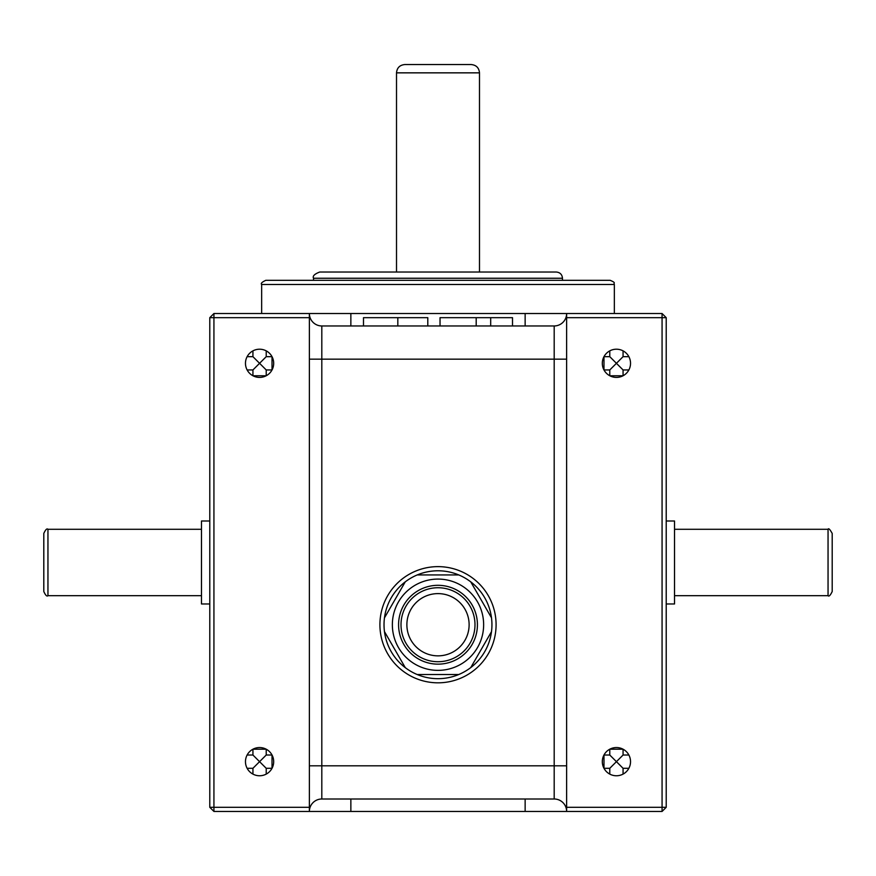 <?xml version="1.0" encoding="UTF-8"?>
<svg xmlns="http://www.w3.org/2000/svg" width="876" height="876" viewBox="0 0 876 876"><rect width="100%" height="100%" fill="white"/><g stroke="black" fill="none" stroke-linecap="round" stroke-linejoin="round"><path stroke-width="1.31" d="M469.12 624.73A31.12 31.12 0 0 0 438 593.61A31.12 31.12 0 0 0 406.88 624.73A31.12 31.12 0 0 0 438 655.85A31.12 31.12 0 0 0 469.12 624.73M392.36 624.73A45.64 45.64 0 0 1 438 579.08A45.64 45.64 0 0 1 483.64 624.73A45.64 45.64 0 0 1 438 670.37A45.64 45.64 0 0 1 392.36 624.73A45.64 45.64 0 0 0 438 670.37A45.64 45.64 0 0 0 483.64 624.73A45.64 45.64 0 0 1 438 670.37A45.64 45.64 0 0 1 392.36 624.73M491.94 624.73A53.94 53.94 0 0 0 405.249 581.861A53.94 53.94 0 0 0 458.75 674.52A53.94 53.94 0 0 0 491.94 624.73M379.91 624.73A58.09 58.09 0 0 0 438 682.82A58.09 58.09 0 0 0 496.09 624.73A58.09 58.09 0 0 0 438 566.63A58.09 58.09 0 0 0 379.91 624.73M213.93 313.52L209.78 317.67L209.78 807.3L309.37 807.3L309.37 317.67L213.93 317.67L213.93 313.52L309.37 313.52L309.37 317.67M309.37 807.3L309.37 811.45L213.93 811.45L213.93 317.67L209.78 317.67M566.63 807.3L662.07 807.3L662.07 811.45L566.63 811.45L566.63 313.52L662.07 313.52L666.22 317.67L666.22 807.3L662.07 807.3L662.07 317.67L666.22 317.67M404.8 64.55L471.2 64.55C476.237 65.043 479.008 67.802 479.49 72.85L396.51 72.85C396.992 67.802 399.763 65.043 404.8 64.55M43.8 591.53L43.8 533.44C45.541 529.63 46.921 528.239 47.95 529.29L47.95 595.68C46.921 596.731 45.541 595.341 43.8 591.53M828.05 529.29C828.532 527.921 829.911 529.301 832.2 533.44L832.2 591.53C830.338 595.406 828.959 596.786 828.05 595.68L828.05 529.29L674.52 529.29M209.78 807.3L213.93 811.45M662.07 313.52L662.07 317.67L566.63 317.67M662.07 811.45L666.22 807.3M319.74 272.02L556.26 272.02C560.038 272.392 562.118 274.462 562.48 278.25L313.52 278.25C312.404 276.093 314.473 274.024 319.74 272.02M265.8 280.32L610.2 280.32C617.033 283.244 612.882 282.86 614.35 284.47L261.65 284.47C260.566 283.506 261.946 282.127 265.8 280.32M266.216 768.296L259.57 761.66L266.216 755.024L272.02 755.024L272.02 768.296L266.216 768.296L266.216 774.11M266.216 755.024L266.216 749.21L252.934 749.21L252.934 755.024L259.57 761.66L252.934 768.296L247.12 768.296M252.934 749.21A14.104 14.104 0 0 0 249.594 751.685M252.934 755.024L247.12 755.024M266.216 369.946L272.02 369.946L272.02 356.674L266.216 356.674L252.934 369.946L252.934 375.76L266.216 375.76L266.216 369.946L252.934 356.674L247.12 356.674M247.12 369.946L252.934 369.946M623.066 755.024L623.066 749.21L609.784 749.21L609.784 755.024L616.43 761.66L623.066 755.024L628.88 755.024M609.784 755.024L603.98 755.024L603.98 768.296L609.784 768.296L616.43 761.66L623.066 768.296L628.88 768.296M609.784 369.946L609.784 375.76L623.066 375.76L623.066 369.946L616.43 363.31L609.784 369.946L603.98 369.946L603.98 356.674L609.784 356.674L609.784 350.86M623.066 369.946L628.88 369.946M609.784 356.674L616.43 363.31L623.066 356.674L628.88 356.674M252.934 774.11L252.934 768.296M623.066 350.86L623.066 356.674M397.824 325.96L397.824 317.67L427.795 317.67L427.795 325.96M397.824 317.67L363.496 317.67L363.496 325.96M490.691 325.96L490.691 317.67L512.504 317.67L512.504 325.96M490.691 317.67L476.194 317.67L476.194 325.96M476.194 317.67L440.037 317.67L440.037 325.96M209.78 520.99L201.48 520.99L201.48 603.98L209.78 603.98M666.22 520.99L674.52 520.99L674.52 603.98L666.22 603.98M554.19 799L321.81 799A12.45 12.45 0 0 0 309.37 811.45L566.63 811.45A12.45 12.45 0 0 0 554.19 799L554.19 359.16L321.81 359.16L321.81 325.96A12.45 12.45 0 0 1 309.37 313.52A12.45 12.45 0 0 0 321.81 325.96L554.19 325.96A12.45 12.45 0 0 0 566.63 313.52L309.37 313.52L350.86 313.52L350.86 325.96M630.534 363.31A14.104 14.104 0 0 0 616.43 349.206A14.104 14.104 0 0 0 602.316 363.31A14.104 14.104 0 0 0 616.43 377.414A14.104 14.104 0 0 0 630.534 363.31M630.534 761.66A14.104 14.104 0 0 0 616.43 747.546A14.104 14.104 0 0 0 602.316 761.66A14.104 14.104 0 0 0 616.43 775.764A14.104 14.104 0 0 0 630.534 761.66M273.684 363.31A14.104 14.104 0 0 0 259.57 349.206A14.104 14.104 0 0 0 245.466 363.31A14.104 14.104 0 0 0 259.57 377.414A14.104 14.104 0 0 0 273.684 363.31M273.684 761.66A14.104 14.104 0 0 0 259.57 747.546A14.104 14.104 0 0 0 245.466 761.66A14.104 14.104 0 0 0 259.57 775.764A14.104 14.104 0 0 0 273.684 761.66M609.784 774.11L609.784 768.296M623.066 768.296L623.066 774.11M266.216 350.86L266.216 356.674M252.934 356.674L252.934 350.86M491.502 617.799L470.751 581.861M458.75 574.93L417.25 574.93M405.249 581.861L384.498 617.799M384.498 631.651L405.249 667.589M417.25 674.52L458.75 674.52M470.751 667.589L491.502 631.651M401.011 624.73A36.989 36.989 0 0 1 438 587.741A36.989 36.989 0 0 1 474.989 624.73A36.989 36.989 0 0 1 438 661.719A36.989 36.989 0 0 1 401.011 624.73M477.42 624.73A39.42 39.42 0 0 0 438 585.31A39.42 39.42 0 0 0 398.58 624.73A39.42 39.42 0 0 0 438 664.15A39.42 39.42 0 0 0 477.42 624.73M566.63 359.16L554.19 359.16L554.19 325.96A12.45 12.45 0 0 0 566.63 313.52M309.37 359.16L321.81 359.16L321.81 765.81L566.63 765.81M309.37 765.81L321.81 765.81L321.81 799M525.14 313.52L525.14 325.96M350.86 799L350.86 811.45M525.14 799L525.14 811.45M396.51 72.85L396.51 272.02M313.52 278.25L313.52 280.32M261.65 284.47L261.65 313.52M47.95 595.68L201.48 595.68M828.05 595.68L674.52 595.68M47.95 529.29L201.48 529.29M614.35 284.47L614.35 313.52M562.48 278.25L562.48 280.32M479.49 72.85L479.49 272.02"/></g></svg>
